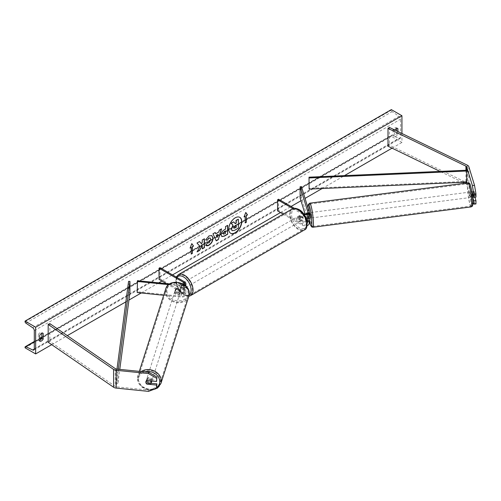 <?xml version="1.0" encoding="UTF-8"?>
<svg xmlns="http://www.w3.org/2000/svg" width="501" height="501" viewBox="0 0 501 501"><rect width="100%" height="100%" fill="white"/><g stroke="black" fill="none" stroke-linecap="round" stroke-linejoin="round"><path stroke-width="0.38" stroke-dasharray="2.5 1.88" d="M472.099 191.751L474.247 191.532L475.95 197.112M474.898 197.219L474.247 195.096A2.724 0.388 84.2 0 1 474.059 192.691A2.724 0.388 84.2 0 1 474.247 191.532M472.668 197.194L472.099 195.315A2.724 0.388 84.2 0 1 471.911 192.91A2.724 0.388 84.2 0 1 472.011 191.858M475.95 203.945L474.528 203.149L468.83 184.481A4.365 2.518 0 0 0 467.615 183.134A4.365 2.518 0 0 0 467.339 182.99L389.409 145.234L388.006 146.198M474.528 203.149L472.38 203.368L466.682 184.7A2.179 1.259 0 0 0 466.074 184.024A2.179 1.259 0 0 0 465.936 183.955L464.571 183.291M462.586 182.326L440.035 171.405M389.409 127.423L389.409 145.234M472.38 203.368L472.85 203.631M472.099 195.315L474.247 195.096M151.108 383.246L147.263 382.858L146.95 383.866M147.263 382.858A2.724 2.192 17 0 1 146.186 380.967A2.724 2.192 17 0 1 146.267 380.441A2.724 2.192 17 0 1 147.263 379.295L156.926 380.278M148.49 391.381L148.872 390.141L116.539 386.853A2.179 1.259 180 0 1 115.374 386.503A2.179 1.259 180 0 1 115.249 386.421L49.856 341.425L48.184 342.239M49.856 323.621L49.856 341.425M148.872 390.141L156.926 387.104M147.263 379.295L146.881 380.535M176.377 291.977L181.306 292.478A2.724 1.572 0 0 0 184.506 290.924A2.724 1.572 0 0 0 183.71 289.816L180.429 287.925A2.724 1.572 60 0 1 180.222 284.449A2.724 1.572 60 0 1 180.429 284.361L183.71 286.253A2.724 1.572 180 0 1 184.506 287.367A2.724 1.572 180 0 1 181.306 288.914L176.377 288.413A2.724 2.192 -163 0 0 175.381 289.559A2.724 2.192 -163 0 0 175.3 290.085A2.724 2.192 -163 0 0 176.377 291.977L176.139 292.753A2.724 2.192 17 0 1 175.068 290.862A2.724 2.192 17 0 1 175.143 290.336A2.724 2.192 17 0 1 176.139 289.19L181.068 289.691A4.089 2.361 180 0 0 185.871 287.367A4.089 2.361 180 0 0 184.675 285.695L181.393 283.804A2.724 1.572 -120 0 0 181.187 283.892A2.724 1.572 -120 0 0 181.393 287.367L184.675 289.259L184.675 293.041A4.089 2.361 180 0 1 185.871 294.713A4.089 2.361 180 0 1 181.068 297.037L163.677 295.264M184.806 285.169A4.089 2.361 180 0 1 181.068 285.908L168.649 284.643M183.936 284.543A2.724 1.572 180 0 1 181.306 285.132L169.626 283.942M166.42 283.616L183.71 293.599A2.724 1.572 180 0 1 184.506 294.713A2.724 1.572 180 0 1 181.306 296.26L137.474 291.801L137.236 292.571M159.994 267.666L159.994 278.794L159.03 279.351M159.994 278.794L184.675 293.041M184.675 289.259A4.089 2.361 0 0 1 185.871 290.924A4.089 2.361 0 0 1 181.068 293.254L176.139 292.753M137.474 280.666L137.474 291.801M180.429 284.361L181.393 283.804M176.377 288.413L176.139 289.19M180.429 287.925L181.393 287.367M306.975 213.013L308.315 212.875L309.186 215.724A4.089 2.361 0 0 1 309.249 216.131M308.866 218.229L308.315 216.438A2.724 0.388 84.2 0 1 308.128 214.033A2.724 0.388 84.2 0 1 308.315 212.875M308.472 212.856L309.148 215.073A2.724 0.338 -97.3 0 0 308.522 212.812A2.724 0.338 -97.3 0 0 308.472 212.856L306.925 213.057A2.724 0.388 -95.8 0 0 306.787 214.171A2.724 0.388 -95.8 0 0 306.975 216.576L307.439 218.092M292.903 208.61L302.266 214.015L302.266 217.803A4.089 2.361 0 0 0 306.098 218.43M302.266 214.015A4.089 2.361 0 0 0 304.138 214.635M294.294 208.303L303.23 213.464A2.724 1.572 0 0 0 303.343 213.52M306.856 220.922A2.724 1.572 180 0 1 303.23 220.809L299.955 218.918A2.724 1.572 60 0 1 299.748 215.443A2.724 1.572 60 0 1 299.955 215.355L303.23 217.246A2.724 1.572 0 0 0 306.205 217.584A2.724 1.572 0 0 0 307.89 216.131A2.724 1.572 0 0 0 307.846 215.862L307.107 213.451M277.592 210.902L278.556 210.345L303.23 224.592A2.724 1.572 0 0 0 306.205 224.93A2.724 1.572 0 0 0 307.89 223.477A2.724 1.572 0 0 0 307.846 223.208L307.107 220.797M283.197 214.134L302.266 225.149A4.089 2.361 0 0 0 307.063 225.569M309.249 223.477A4.089 2.361 0 0 0 309.186 223.07L301.458 197.763L301.458 186.629M300.118 197.895L301.458 197.763M306.374 218.386L305.009 213.921M278.556 199.216L278.556 210.345M302.266 217.803L298.991 215.912A2.724 1.572 -120 0 0 298.784 216A2.724 1.572 -120 0 0 298.991 219.469L302.266 221.367L302.266 225.149M307.025 221.793A4.089 2.361 180 0 1 302.266 221.367M299.955 215.355L298.991 215.912M306.975 216.576L308.315 216.438M299.955 218.918L298.991 219.469M302.491 217.039L299.736 215.449L298.577 216.119A2.724 1.572 60 0 1 298.59 216.106A2.724 1.572 60 0 1 299.955 216.244A2.724 1.572 60 0 1 301.333 217.71L302.491 217.039A2.724 1.572 -120 0 1 302.491 220.158L301.333 220.822A2.724 1.572 60 0 1 301.32 220.828A2.724 1.572 60 0 1 299.955 220.697A2.724 1.572 60 0 1 298.577 219.231L299.736 218.568L302.491 220.158M299.185 221.141A2.724 1.572 -120 0 0 300.55 221.279A2.724 1.572 -120 0 0 300.963 219.094A2.724 1.572 -120 0 0 299.185 216.689A2.724 1.572 -120 0 0 297.819 216.551A2.724 1.572 -120 0 0 297.406 218.737A2.724 1.572 -120 0 0 299.185 221.141M183.516 287.925A2.724 1.572 -120 0 0 184.882 288.056A2.724 1.572 -120 0 0 185.295 285.871A2.724 1.572 -120 0 0 183.516 283.472A2.724 1.572 -120 0 0 182.151 283.334A2.724 1.572 -120 0 0 181.738 285.52A2.724 1.572 -120 0 0 183.516 287.925M182.965 286.046L180.21 284.455L181.368 283.785A2.724 1.572 60 0 1 181.381 283.779A2.724 1.572 60 0 1 182.746 283.917A2.724 1.572 60 0 1 184.124 285.376L182.965 286.046A2.724 1.572 -120 0 1 182.965 289.165L184.124 288.495A2.724 1.572 60 0 1 184.105 288.501A2.724 1.572 60 0 1 182.746 288.369A2.724 1.572 60 0 1 181.368 286.904L180.21 287.574L182.965 289.165M180.21 284.455A2.724 1.572 -120 0 0 180.21 287.574M299.736 215.449A2.724 1.572 -120 0 0 299.736 218.568M298.577 219.231L301.333 220.822L300.55 221.279M301.333 217.71L298.577 216.119M184.124 285.376L181.368 283.785M181.368 286.904L184.124 288.495M184.481 287.367A2.724 1.572 -120 0 0 185.84 287.499A2.724 1.572 -120 0 0 186.259 285.313A2.724 1.572 -120 0 0 184.481 282.915A2.724 1.572 -120 0 0 183.115 282.777A2.724 1.572 -120 0 0 182.696 284.963A2.724 1.572 -120 0 0 184.481 287.367L184.506 283.579M298.22 217.246A2.724 1.572 60 0 1 299.999 219.651A2.724 1.572 60 0 1 299.585 221.83A2.724 1.572 60 0 1 298.22 221.699A2.724 1.572 60 0 1 296.442 219.294A2.724 1.572 60 0 1 296.855 217.108A2.724 1.572 60 0 1 298.22 217.246M298.22 228.663A11.26 6.5 60 0 1 290.862 218.743A11.26 6.5 60 0 1 292.59 209.719A11.26 6.5 60 0 1 298.22 210.276A11.26 6.5 60 0 1 305.579 220.202A11.26 6.5 60 0 1 303.85 229.22A11.26 6.5 60 0 1 298.22 228.663M184.481 275.945A11.26 6.5 -120 0 0 178.851 275.387A11.26 6.5 -120 0 0 177.122 284.411A11.26 6.5 -120 0 0 184.481 294.331A11.26 6.5 -120 0 0 190.111 294.889A11.26 6.5 -120 0 0 191.833 285.871A11.26 6.5 -120 0 0 184.481 275.945M472.124 191.839L474.046 191.595A2.724 0.338 -97.3 0 0 473.971 192.703A2.724 0.338 -97.3 0 0 474.165 194.701L474.842 196.912A2.724 0.338 -97.3 0 0 474.917 195.803A2.724 0.338 -97.3 0 0 474.723 193.812L472.8 194.056M471.428 196.254A2.724 0.338 -97.3 0 0 471.097 193.436A2.724 0.338 -97.3 0 0 470.608 191.996A2.724 0.338 -97.3 0 0 470.483 193.154A2.724 0.338 -97.3 0 0 470.815 195.972A2.724 0.338 -97.3 0 0 471.303 197.407A2.724 0.338 -97.3 0 0 471.428 196.254M472.011 192.584A2.724 0.338 -97.3 0 0 471.679 191.858A2.724 0.338 -97.3 0 0 471.629 191.908L472.305 194.119M309.593 212.674A2.724 0.338 -97.3 0 0 309.468 213.827A2.724 0.338 -97.3 0 0 309.806 216.645A2.724 0.338 -97.3 0 0 310.288 218.085M306.781 213.614A2.724 0.338 -97.3 0 0 306.787 214.171A2.724 0.338 -97.3 0 0 306.981 216.169L308.591 215.962A2.724 0.338 -97.3 0 0 309.155 218.192M309.148 215.073L307.539 215.28A2.724 0.338 -97.3 0 1 307.733 217.271A2.724 0.338 -97.3 0 1 307.733 217.966M307.558 218.048L306.981 216.169M307 213.514L307.539 215.28M474.046 191.595L474.723 193.812M471.748 195.008A2.724 0.338 -97.3 0 0 472.374 197.269A2.724 0.338 -97.3 0 0 472.424 197.225L471.748 195.008L474.165 194.701M474.842 196.912L473.721 197.056M309.267 218.173L308.591 215.962M311.76 216.758A2.724 0.338 -97.3 0 0 311.422 213.94A2.724 0.338 -97.3 0 0 310.939 212.499A2.724 0.338 -97.3 0 0 310.814 213.658A2.724 0.338 -97.3 0 0 311.146 216.476A2.724 0.338 -97.3 0 0 311.635 217.91A2.724 0.338 -97.3 0 0 311.76 216.758M469.143 193.323A2.724 0.338 82.7 0 1 469.268 192.171A2.724 0.338 82.7 0 1 469.75 193.605A2.724 0.338 82.7 0 1 470.088 196.423A2.724 0.338 82.7 0 1 469.963 197.576A2.724 0.338 82.7 0 1 469.475 196.141A2.724 0.338 82.7 0 1 469.143 193.323M471.566 201.277A11.26 1.384 82.7 0 1 471.046 206.043A11.26 1.384 82.7 0 1 469.042 200.112A11.26 1.384 82.7 0 1 467.658 188.47A11.26 1.384 82.7 0 1 468.178 183.704A11.26 1.384 82.7 0 1 470.188 189.635A11.26 1.384 82.7 0 1 471.566 201.277M309.33 208.804A11.26 1.384 -97.3 0 0 310.714 220.446A11.26 1.384 -97.3 0 0 312.718 226.377A11.26 1.384 -97.3 0 0 313.238 221.611A11.26 1.384 -97.3 0 0 311.86 209.969A11.26 1.384 -97.3 0 0 309.85 204.039A11.26 1.384 -97.3 0 0 309.33 208.804M239.76 217.309A9.193 5.311 120 0 0 239.666 217.252A9.193 5.311 120 0 0 235.069 217.703A9.193 5.311 120 0 0 229.057 225.807A9.193 5.311 120 0 0 230.466 233.178A9.193 5.311 120 0 0 230.566 233.234M39.704 340.379A3.407 1.966 -60 0 1 38.383 340.361A3.407 1.966 -60 0 1 38.352 340.342L38.352 334.555L39.704 335.338M38.352 334.555A3.407 1.966 -60 0 1 40.086 332.702A3.407 1.966 -60 0 1 41.79 332.532A3.407 1.966 -60 0 1 41.821 332.551L41.821 333.297M396.535 128.5L396.535 127.761A3.407 1.966 120 0 0 396.51 127.742A3.407 1.966 120 0 0 394.801 127.912A3.407 1.966 120 0 0 393.066 129.765L394.419 130.542L394.419 136.328A3.407 1.966 120 0 0 394.45 136.347A3.407 1.966 120 0 0 397.888 134.324L397.888 131.538M394.75 130.016A3.407 1.966 120 0 0 394.419 130.542M401.934 133.498L401.934 142.453L391.331 136.328L391.331 135.765A1.227 0.708 60 0 1 391.588 135.201A1.227 0.708 60 0 1 392.126 135.226L398.996 138.52A2.455 1.415 -120 0 0 400.08 138.564A2.455 1.415 -120 0 0 400.587 137.443L400.587 119.188A2.455 1.415 -120 0 0 398.996 116.276L392.126 111.642A1.227 0.708 60 0 1 391.331 110.182L391.331 109.619M51.703 344.657L67.322 335.639M125.87 301.84L128.939 300.061M141.213 292.979L158.779 282.84M161.923 281.023L172.526 274.899M280.485 212.568L291.087 206.45M300.982 200.738L305.046 198.39M322.143 188.52L344.494 175.613M392.051 148.158L401.934 142.453M393.066 129.765L393.066 135.552A3.407 1.966 120 0 0 393.097 135.571A3.407 1.966 120 0 0 396.535 133.548L396.535 130.88M25.05 347.8L391.331 136.328M396.535 133.548L397.888 134.324M396.535 127.761L397.825 128.5M393.066 135.552L394.419 136.328M38.352 340.342L39.704 341.125M41.821 332.551L43.111 333.297M232.17 230.71L234.731 230.247M238.188 219.106L238.188 228.03L234.537 230.134M233.554 221.78L235.176 223.546M245.014 216.131L245.014 222.813M245.74 212.543L244.162 216.626M190.18 247.788L191.808 243.605M191.031 247.294L191.225 253.863M199.486 241.601L196.787 242.935L199.805 246.267L197.075 251.89M204.208 238.871L202.072 239.885L202.072 242.183L201.289 243.643M202.072 245.171L202.266 248.678M196.887 251.784L197.25 251.571M223.465 234.099L225.525 233.397M225.337 233.284L225.337 230.93M221.768 236.528L220.96 234.725C221.11 232.527 222.212 230.817 224.279 229.608L225.525 229.107M225.337 228.995L225.525 226.565M225.337 226.452L227.667 225.331M205.673 239.816L208.867 235.783L211.798 235.533M206.049 245.521L205.698 245.233M205.51 245.127L207.308 242.872M210.138 238L210.639 239.415L208.804 242.828L207.295 242.891M215.612 233.641L218.793 232.032M218.599 231.919L219.338 230.134M219.144 230.028L221.542 228.863M216.044 240.73L212.969 233.81M212.781 233.704L215.248 232.495M217.083 237.224L217.948 234.205M236.046 225.206L234.637 225.794L233.491 227.517L233.823 228.162M145.822 382.157A2.724 2.242 -162.2 0 0 146.58 383.829L147.006 382.501A2.724 2.242 -162.2 0 0 150.839 382.889L147.006 382.501M151.79 381.036A2.724 2.242 -162.2 0 0 151.809 380.785A2.724 2.242 -162.2 0 0 149.473 378.286A2.724 2.242 -162.2 0 0 146.524 379.677A2.724 2.242 -162.2 0 0 146.436 380.234A2.724 2.242 -162.2 0 0 148.772 382.733A2.724 2.242 -162.2 0 0 151.722 381.342M150.413 384.217L150.839 382.889M174.83 291.563A2.724 2.242 -162.2 0 0 177.16 294.056A2.724 2.242 -162.2 0 0 180.109 292.665A2.724 2.242 -162.2 0 0 180.197 292.108A2.724 2.242 -162.2 0 0 177.868 289.616A2.724 2.242 -162.2 0 0 174.918 291.006A2.724 2.242 -162.2 0 0 174.83 291.563M175.795 289.459L179.634 289.847A2.724 2.242 -162.2 0 0 175.795 289.459L176.083 288.57A2.724 2.242 -162.2 0 0 175.388 289.528A2.724 2.242 -162.2 0 0 175.3 290.085A2.724 2.242 -162.2 0 0 176.058 291.757L175.776 292.64A2.724 2.242 -162.2 0 0 179.608 293.035L175.776 292.64M180.109 292.665L180.585 291.187A2.724 2.242 -162.2 0 1 179.897 292.146L179.608 293.035M180.585 291.187A2.724 2.242 -162.2 0 0 180.673 290.63A2.724 2.242 -162.2 0 0 179.915 288.958L179.634 289.847M179.897 292.146L176.058 291.757M176.083 288.57L179.915 288.958M145.904 381.63A2.724 2.242 -162.2 0 1 145.91 381.599A2.724 2.242 -162.2 0 1 146.599 380.641L146.68 380.654M146.599 380.641L147.025 379.313L150.864 379.702A2.724 2.242 -162.2 0 0 147.025 379.313M150.864 379.702L150.482 380.898M174.592 292.302A2.724 2.242 -162.2 0 0 176.928 294.795A2.724 2.242 -162.2 0 0 179.872 293.404A2.724 2.242 -162.2 0 0 179.959 292.847A2.724 2.242 -162.2 0 0 177.63 290.355A2.724 2.242 -162.2 0 0 174.68 291.745A2.724 2.242 -162.2 0 0 174.592 292.302M152.047 380.046A2.724 2.242 17.8 0 1 151.953 380.603A2.724 2.242 17.8 0 1 149.01 381.994A2.724 2.242 17.8 0 1 146.674 379.495A2.724 2.242 17.8 0 1 146.762 378.938A2.724 2.242 17.8 0 1 149.711 377.547A2.724 2.242 17.8 0 1 152.047 380.046M138.27 378.643A11.26 9.256 17.8 0 1 138.639 376.339A11.26 9.256 17.8 0 1 150.814 370.59A11.26 9.256 17.8 0 1 160.452 380.898A11.26 9.256 17.8 0 1 160.082 383.202A11.26 9.256 17.8 0 1 147.908 388.951A11.26 9.256 17.8 0 1 138.27 378.643M188.363 293.705A11.26 9.256 -162.2 0 0 178.732 283.397A11.26 9.256 -162.2 0 0 166.551 289.14A11.26 9.256 -162.2 0 0 166.188 291.444A11.26 9.256 -162.2 0 0 175.826 301.752A11.26 9.256 -162.2 0 0 188 296.01A11.26 9.256 -162.2 0 0 188.363 293.705M466.682 182.151L466.682 170.227L466.682 181.362L309.011 188.307M466.682 181.362L466.782 182.145M116.977 369.087L116.539 372.381L116.539 383.509L128.575 292.484L128.575 281.355M129.934 292.54L128.575 292.484M116.539 372.381L117.898 372.443L117.898 383.572L119.777 369.375M117.898 372.443L118.324 369.224M116.539 383.509L117.898 383.572M467.339 165.18L467.339 182.99M466.682 183.022L466.682 184.7M465.936 170.265L465.936 182.182M465.936 183.115L465.936 183.955M468.83 166.67L468.83 184.481M115.249 368.611L115.249 386.421M116.539 369.043L116.539 386.853M184.675 281.913L184.675 285.695M181.068 285.908L181.068 289.691M183.71 284.393L183.71 286.253M181.306 285.132L181.306 288.914M181.068 293.254L181.068 297.037M181.306 292.478L181.306 296.26M183.71 289.816L183.71 293.599M309.186 211.936L309.186 215.724M307.846 212.624L307.846 215.862M303.23 213.464L303.23 217.246M309.186 219.281L309.186 223.07M307.846 219.97L307.846 223.208M303.23 220.809L303.23 224.592M299.185 210.119A10.771 6.219 60 0 1 306.8 223.314A10.771 6.219 60 0 1 299.185 227.711A10.771 6.219 60 0 1 291.569 214.516A10.771 6.219 60 0 1 299.185 210.119M292.152 208.967A12.13 7.001 -120 0 0 290.292 218.686A12.13 7.001 -120 0 0 298.22 229.377A12.13 7.001 -120 0 0 304.289 229.978M176.947 277.454A10.771 6.219 -120 0 0 176.909 286.246A10.771 6.219 -120 0 0 183.516 294.488A10.771 6.219 -120 0 0 189.159 294.857M190.543 295.646A12.13 7.001 60 0 1 184.481 295.045A12.13 7.001 60 0 1 176.552 284.355A12.13 7.001 60 0 1 178.412 274.629M469.086 188.576A10.771 1.328 82.7 0 1 470.614 185.946A10.771 1.328 82.7 0 1 472.825 200.826A10.771 1.328 82.7 0 1 471.297 203.456A10.771 1.328 82.7 0 1 469.086 188.576M468.066 182.84A12.13 1.497 -97.3 0 0 467.508 187.975A12.13 1.497 -97.3 0 0 468.999 200.519A12.13 1.497 -97.3 0 0 471.159 206.907M308.046 208.197A10.771 1.328 -97.3 0 0 308.071 209.255A10.771 1.328 -97.3 0 0 309.011 218.211M312.831 227.241A12.13 1.497 82.7 0 1 310.67 220.853A12.13 1.497 82.7 0 1 309.18 208.31A12.13 1.497 82.7 0 1 309.737 203.174M34.306 348.915L400.587 137.443M34.306 330.66L400.587 119.188M25.05 347.237L391.331 135.765M25.05 321.655L391.331 110.182M25.845 323.114L392.126 111.642M32.715 327.748L398.996 116.276M34.3 349.078L398.996 138.52M34.306 341.814L39.704 338.695M41.821 337.474L392.126 135.226M156.826 387.436A10.771 8.855 17.8 0 1 145.171 388.469A10.771 8.855 17.8 0 1 138.52 379.432A10.771 8.855 17.8 0 1 144.701 371.911M141.232 371.554A12.13 9.976 -162.2 0 0 137.806 376.069A12.13 9.976 -162.2 0 0 137.412 378.556A12.13 9.976 -162.2 0 0 147.795 389.659A12.13 9.976 -162.2 0 0 160.915 383.472M166.908 290.755A10.771 8.855 -162.2 0 0 177.454 300.819A10.771 8.855 -162.2 0 0 188.119 292.916A10.771 8.855 -162.2 0 0 177.573 282.852A10.771 8.855 -162.2 0 0 166.908 290.755M188.833 296.273A12.13 9.976 17.8 0 1 175.713 302.466A12.13 9.976 17.8 0 1 165.33 291.357A12.13 9.976 17.8 0 1 165.725 288.877M146.267 380.441L145.885 381.681M185.871 286.102L185.871 287.367M184.506 290.924L184.506 294.713M185.871 290.924L185.871 294.713M175.381 289.559L175.143 290.336M180.222 284.449L181.187 283.892M307.89 212.349L307.89 216.131M307.89 219.695L307.89 223.477M299.748 215.443L298.784 216M176.252 277.047L176.84 286.785L183.798 295.114L188.839 296.254M184.882 288.056L184.105 288.501M182.151 283.334L181.381 283.779M298.59 216.106L297.819 216.551M185.84 287.499L299.585 221.83M178.851 275.387L292.59 209.719M190.111 294.889L303.85 229.22M183.115 282.777L296.855 217.108M308.027 208.134L308.998 218.211M471.679 191.858L470.608 191.996M309.249 212.718L308.522 212.812M472.374 197.269L471.303 197.407M309.173 219.231L309.249 219.676M310.939 212.499L469.268 192.171M312.718 226.377L471.046 206.043M309.85 204.039L468.178 183.704M311.635 217.91L469.963 197.576M33.792 350.036L400.08 138.564M34.306 341.475L39.704 338.363M41.821 337.135L391.588 135.201M396.51 127.742L397.857 128.519M393.097 135.571L394.45 136.347M38.383 340.361L39.729 341.143M41.79 332.532L43.142 333.315M139.316 371.36L137.393 378.681L141.833 387.179L151.834 390.122M174.918 291.006L175.388 289.528M145.91 381.599L146.524 379.677M179.872 293.404L151.953 380.603M166.551 289.14L138.639 376.339M188 296.01L160.082 383.202M174.68 291.745L146.762 378.938"/><path stroke-width="0.75" d="M472.011 191.858A2.724 0.388 84.2 0 1 472.099 191.751L473.802 197.331L475.95 197.112L475.95 193.843L473.802 194.062L473.802 197.331M473.802 194.062L472.38 185.558L474.528 185.339L468.83 166.67A4.365 2.518 0 0 0 467.615 165.33A4.365 2.518 0 0 0 467.339 165.18L389.409 127.423L388.006 128.388L388.006 146.198L440.035 171.405M472.38 185.558L466.682 166.889A2.179 1.259 0 0 0 466.074 166.219A2.179 1.259 0 0 0 465.936 166.144L388.006 128.388M464.571 183.291L462.586 182.326M472.85 203.631L473.802 204.157L475.95 203.945L475.95 200.676L474.898 197.219M472.668 197.194L473.802 200.895L473.802 204.157M473.802 200.895L475.95 200.676M474.528 185.339L475.95 193.843M146.95 383.866L146.881 384.098A2.724 2.192 17 0 1 145.81 382.207A2.724 2.192 17 0 1 145.885 381.681A2.724 2.192 17 0 1 146.881 380.535L156.55 381.518L156.926 377.009L156.55 381.518M156.926 377.009L148.872 372.337L148.49 373.577L116.157 370.283A4.365 2.518 180 0 1 113.833 369.581A4.365 2.518 180 0 1 113.577 369.419L48.184 324.429L48.184 342.239L113.577 387.229A4.365 2.518 180 0 0 113.833 387.392A4.365 2.518 180 0 0 116.157 388.093L148.49 391.381L156.55 388.344L156.55 385.081L146.881 384.098M148.872 372.337L116.539 369.043A2.179 1.259 180 0 1 115.374 368.692A2.179 1.259 180 0 1 115.249 368.611L49.856 323.621L48.184 324.429M156.55 388.344L156.926 383.841L151.108 383.246M156.926 383.841L156.55 385.081M148.49 373.577L156.55 378.249M183.936 284.543A2.724 1.572 180 0 0 184.506 283.579A2.724 1.572 180 0 0 183.71 282.47L159.03 268.223L159.994 267.666L184.675 281.913A4.089 2.361 180 0 1 185.871 283.579A4.089 2.361 180 0 1 184.806 285.169M169.626 283.942L137.474 280.666L137.236 292.571L163.677 295.264M168.649 284.643L137.236 281.443M159.03 268.223L159.03 279.351L166.42 283.616M307.107 213.451L306.975 213.013A2.724 0.388 -95.8 0 0 306.925 213.057L306.863 213.063A2.724 0.338 -97.3 0 0 306.781 213.614M306.098 218.43A4.089 2.361 0 0 0 309.249 216.131L309.249 212.349A4.089 2.361 0 0 0 309.186 211.936L301.458 186.629L300.118 186.767L300.118 197.895L305.009 213.921M304.138 214.635A4.089 2.361 0 0 0 309.249 212.349M303.343 213.52A2.724 1.572 0 0 0 306.274 213.783A2.724 1.572 0 0 0 307.89 212.349A2.724 1.572 0 0 0 307.846 212.073L300.118 186.767M307.063 225.569A4.089 2.361 0 0 0 309.249 223.477L309.249 219.695A4.089 2.361 180 0 1 307.025 221.793M294.294 208.303L278.556 199.216L277.592 199.774L277.592 210.902L283.197 214.134M468.066 182.84C469.18 182.771 469.919 183.435 470.282 184.844C471.735 189.791 472.593 195.158 472.844 200.945C472.43 208.867 472.913 204.928 471.159 206.907A12.13 1.497 -97.3 0 0 471.723 201.771A12.13 1.497 -97.3 0 0 470.232 189.228A12.13 1.497 -97.3 0 0 468.066 182.84L309.737 203.174A12.13 1.497 82.7 0 1 311.904 209.562A12.13 1.497 82.7 0 1 313.394 222.106A12.13 1.497 82.7 0 1 312.831 227.241L311.666 226.915L310.633 225.281L309.249 219.676A4.089 2.361 180 0 0 309.186 219.281L308.866 218.229M307.107 220.797L306.374 218.386M307.439 218.092L307.846 219.419A2.724 1.572 180 0 1 307.89 219.695A2.724 1.572 180 0 1 306.856 220.922M277.592 199.774L292.903 208.61M472.011 192.584A2.724 0.338 -97.3 0 1 472.305 194.119L472.8 194.056M309.155 218.192A2.724 0.338 -97.3 0 0 309.217 218.223L310.288 218.085A2.724 0.338 -97.3 0 0 310.42 216.927A2.724 0.338 -97.3 0 0 310.081 214.109A2.724 0.338 -97.3 0 0 309.593 212.674L309.249 212.718M309.217 218.223A2.724 0.338 -97.3 0 0 309.267 218.173L307.658 218.38A2.724 0.338 -97.3 0 0 307.733 217.966M307.658 218.38L307.558 218.048M306.863 213.063L307 213.514M473.721 197.056L472.581 197.2M235.257 232.833A9.193 5.311 120 0 0 241.269 224.73A9.193 5.311 120 0 0 239.854 217.359A9.193 5.311 120 0 0 235.257 217.816A9.193 5.311 120 0 0 229.251 225.92A9.193 5.311 120 0 0 230.66 233.291A9.193 5.311 120 0 0 235.257 232.833M230.566 233.234A9.193 5.311 120 0 0 235.069 232.721A9.193 5.311 120 0 0 241.05 224.705A9.193 5.311 120 0 0 239.76 217.309M39.704 335.338A3.407 1.966 -60 0 1 41.439 333.484A3.407 1.966 -60 0 1 43.142 333.315A3.407 1.966 -60 0 1 43.174 333.334L43.174 339.121A3.407 1.966 -60 0 1 39.729 341.143A3.407 1.966 -60 0 1 39.704 341.125L39.704 335.338M397.888 131.538L397.888 128.538A3.407 1.966 120 0 0 397.857 128.519A3.407 1.966 120 0 0 396.153 128.688A3.407 1.966 120 0 0 394.75 130.016M207.308 242.872L208.992 242.941L210.833 239.522L210.238 238.05L208.992 238.182L207.251 240.267L205.648 239.873L209.061 235.89L211.892 235.583L213.038 238.225C212.85 241.175 211.497 243.499 208.973 245.202C207.433 246.016 206.343 246.029 205.698 245.233L207.47 242.991M206.143 245.584L205.698 245.233M221.154 234.863L221.154 234.837C221.304 232.633 222.406 230.93 224.473 229.715L225.525 229.107L225.525 226.565L227.667 225.331L227.667 234.236L224.36 236.14L221.862 236.585L221.154 234.863M199.999 246.379L197.075 251.89L199.611 250.431L202.266 245.283L202.266 248.897L204.402 247.663L204.402 238.758L202.266 239.992L202.266 242.296L201.483 243.749L199.542 241.563L196.981 243.048L199.999 246.379M35.652 327.209L35.652 353.925L25.05 347.8L25.05 347.237A1.227 0.708 60 0 1 25.307 346.673A1.227 0.708 60 0 1 25.845 346.698L32.715 349.992A2.455 1.415 -120 0 0 33.792 350.036A2.455 1.415 -120 0 0 34.306 348.915L34.306 330.66A2.455 1.415 -120 0 0 32.715 327.748L25.845 323.114A1.227 0.708 60 0 1 25.05 321.655L25.05 321.091L35.652 327.209L401.934 115.737L401.934 133.498M35.652 353.925L51.703 344.657M67.322 335.639L125.87 301.84M128.939 300.061L141.213 292.979M158.779 282.84L161.923 281.023M172.526 274.899L280.485 212.568M291.087 206.45L300.982 200.738M305.046 198.39L322.143 188.52M344.494 175.613L392.051 148.158M246.36 215.574L247.519 214.91L245.784 212.443L244.05 216.914L245.208 216.244L245.208 222.92L246.36 222.256L246.36 215.574L246.36 222.256M190.073 248.076L191.808 243.605L193.543 246.072L192.384 246.742L192.384 253.418L191.225 254.088L191.225 247.406L190.073 248.076M215.806 233.754L218.793 232.032L219.338 230.134L221.542 228.863L218.279 239.66L216.232 240.843L212.969 233.81L215.248 232.495L215.806 233.754L215.136 232.564M396.535 130.88L396.535 128.5M41.821 333.297L41.821 338.338A3.407 1.966 -60 0 1 39.704 340.379M25.05 321.091L391.331 109.619L401.934 115.737M41.821 338.338L43.174 339.121M233.748 221.893L231.08 223.208L232.927 225.256L231.337 228.913L232.019 230.623L231.531 229.026L233.115 225.369L231.274 223.321L233.748 221.893L235.301 223.696L236.24 223.152L236.24 220.453L238.382 219.219L238.382 228.137L234.731 230.247L232.195 230.723M235.176 223.546L236.046 223.045L236.046 220.34L238.382 219.219M246.166 222.143L245.208 222.701M244.162 216.626L245.208 216.244M246.166 215.468L247.325 214.797L245.74 212.543M191.764 243.711L193.543 246.072M193.348 245.96L192.384 246.742M192.19 246.63L192.384 253.418M191.225 253.863L192.19 253.306M190.18 247.788L191.225 247.406M201.483 243.749L199.486 241.601M202.266 248.678L204.208 247.55L204.208 238.871M197.25 251.571L199.417 250.318L202.266 245.283M223.289 233.516L223.552 234.167L225.525 233.397L225.525 231.042L223.102 233.403L223.465 234.099M223.102 233.403L224.323 231.512L225.525 231.042M227.473 225.437L227.667 234.236M227.473 234.124L224.166 236.027L221.768 236.528M211.798 235.533L212.844 238.113C212.656 241.062 211.303 243.392 208.779 245.095L206.049 245.521M210.138 238L208.804 238.069L207.251 240.267M207.063 240.154L205.673 239.816M218.135 234.318L216.419 235.313L217.271 237.33L218.135 234.318L216.419 235.313M216.225 235.201L217.271 237.33M221.267 229.02L218.279 239.66M218.085 239.547L216.15 240.668M233.679 227.654L234.837 228.043L236.24 227.235L236.24 225.093L234.831 225.907L233.679 227.629L233.911 228.231M233.823 228.162L236.046 227.122L236.046 225.206M146.58 383.829L150.413 384.217A2.724 2.242 -162.2 0 0 151.102 383.265L151.722 381.342A2.724 2.242 -162.2 0 0 151.79 381.036M151.102 383.265A2.724 2.242 -162.2 0 0 151.196 382.701A2.724 2.242 -162.2 0 0 150.438 381.036L146.68 380.654M145.904 381.63A2.724 2.242 -162.2 0 0 145.822 382.157M309.011 177.179L309.117 189.096L309.011 177.179L466.682 170.227L466.782 171.016L466.782 182.145L309.117 189.096M466.782 171.016L309.117 177.961M116.977 369.087L128.575 281.355L129.934 281.412L129.934 292.54L119.777 369.375M118.324 369.224L129.934 281.412M466.682 166.889L466.682 170.227M466.682 182.151L466.682 183.022M465.936 166.144L465.936 170.265M465.936 182.182L465.936 183.115M116.157 370.283L116.157 388.093M113.577 369.419L113.577 387.229M183.71 282.47L183.71 284.393M307.846 212.073L307.846 212.624M307.846 219.419L307.846 219.97M292.152 208.967C293.511 207.877 295.759 208.053 298.903 209.499C307.05 213.426 309.587 228.625 304.289 229.978A12.13 7.001 -120 0 0 306.149 220.258A12.13 7.001 -120 0 0 298.22 209.568A12.13 7.001 -120 0 0 292.152 208.967L178.412 274.629A12.13 7.001 60 0 1 184.481 275.231A12.13 7.001 60 0 1 192.403 285.927A12.13 7.001 60 0 1 190.543 295.646L188.839 296.254M189.159 294.857A10.771 6.219 -120 0 0 190.48 286.152A10.771 6.219 -120 0 0 183.516 276.903A10.771 6.219 -120 0 0 176.947 277.454M309.242 219.582A10.771 1.328 -97.3 0 0 311.152 226.007A10.771 1.328 -97.3 0 0 311.816 221.505A10.771 1.328 -97.3 0 0 309.724 207.032A10.771 1.328 -97.3 0 0 308.046 208.197M309.011 218.211A10.771 1.328 -97.3 0 0 309.198 219.325M32.715 349.992L34.3 349.078M25.845 346.698L34.306 341.814M39.704 338.695L41.821 337.474M144.701 371.911A10.771 8.855 17.8 0 1 159.731 381.587A10.771 8.855 17.8 0 1 156.826 387.436M151.834 390.122L157.552 388.037L160.915 383.472A12.13 9.976 -162.2 0 0 161.309 380.985A12.13 9.976 -162.2 0 0 154.17 370.965A12.13 9.976 -162.2 0 0 141.232 371.554M189.228 293.793A12.13 9.976 17.8 0 1 188.833 296.273L189.246 293.661C189.985 282.019 168.693 277.573 165.725 288.877A12.13 9.976 17.8 0 1 178.844 282.683A12.13 9.976 17.8 0 1 189.228 293.793M185.871 283.579L185.871 286.102M304.289 229.978L190.543 295.646M176.252 277.047L178.412 274.629M309.737 203.174L308.334 204.471L308.027 208.134M471.159 206.907L312.831 227.241M308.998 218.211L309.173 219.231M25.307 346.673L34.306 341.475M39.704 338.363L41.821 337.135M160.915 383.472L188.833 296.273M139.316 371.36L165.725 288.877"/></g></svg>
